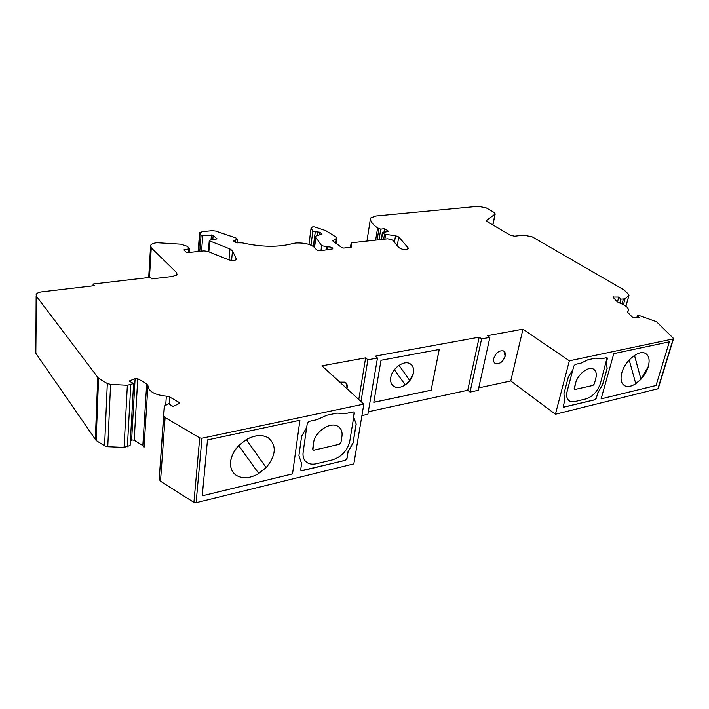 <?xml version="1.0" encoding="UTF-8"?>
<svg xmlns="http://www.w3.org/2000/svg" width="709" height="709" viewBox="0 0 709 709"><rect width="100%" height="100%" fill="white"/><g stroke="black" fill="none" stroke-linecap="round" stroke-linejoin="round"><path stroke-width="1.06" d="M394.372 369.681L405.238 384.907C401.055 387.593 397.341 388.133 394.107 386.529L393.078 385.811M409.758 380.565L399.025 365.312L409.758 380.565L405.202 384.863M410.99 364.355C413.223 366.314 414.012 369.185 413.374 372.961C414.109 368.583 412.966 365.481 409.97 363.682C403.891 359.915 392.068 368.343 390.792 377.445C390.145 381.743 391.262 384.774 394.124 386.547C400.231 390.429 412.009 382.08 413.4 372.978L409.802 380.6M346.896 388.621L347.171 387.442L345.815 382.647M346.94 388.656L347.215 387.477C347.543 385.022 346.852 383.241 345.132 382.151L339.788 382.124M495.431 363.593C499.73 364.364 502.982 361.882 505.198 356.148C505.703 353.587 505.145 351.841 503.505 350.92C499.198 350.175 495.954 352.674 493.756 358.417C493.269 360.943 493.827 362.671 495.431 363.593L495.378 363.557C499.685 364.329 502.938 361.847 505.145 356.113L503.922 351.168M130.394 440.706L132.158 439.952L134.187 440.236L142.837 445.562L144.033 447.406L147.906 385.926M137.759 378.712L135.667 378.42L129.189 381.034L133.593 383.578L127.363 385.271L110.577 384.384L107.316 383.516L98.578 378.376L36.381 296.194L36.159 294.395C36.939 293.092 38.835 292.241 41.866 291.842L94.519 285.638L93.127 284.025L150.405 277.334L151.912 278.885L172.695 276.439L177.028 274.569L176.568 272.593L151.265 247.813L150.636 245.296C151.504 243.949 153.631 243.09 157.008 242.717L180.768 244.18L187.167 246.262L189.312 248.239L188.851 248.877L183.861 249.914L186.839 252.679L203.908 250.889L207.702 251.367L228.688 259.804C232.268 260.868 234.856 260.735 236.46 259.405L232.508 250.764L230 248.965L209.767 240.945L209.288 240.386L209.944 240.094L216.963 238.898L213.161 235.361L202.827 235.459L201.099 235.051L199.619 232.774L202.65 231.577L212.239 230.673L215.616 231.054L235.911 237.932L237.382 239.429L233.314 240.59L235.574 242.77L242.292 242.868C261.621 247.131 278.415 247.37 292.675 243.586L295.866 242.974C306.084 242.708 312.784 244.756 315.966 249.134C316.994 250.366 318.828 250.844 321.478 250.578L332.822 248.85C332.725 247.556 331.068 246.892 327.842 246.865L321.629 245.677L315.886 237.391L315.797 236.177L322.01 233.943L319.626 232.189L312.82 231.382L311.145 227.881L312.669 226.836L314.69 226.915L325.803 230.647L336.332 237.223L336.899 238.295L332.645 240.838L341.933 247.671L343.759 248.061L351.504 247.024L351.106 243.116L351.708 242.753L387.743 238.791L392.547 240.059L398.919 247.609C402.26 249.719 405.353 250.109 408.189 248.779L408.021 247.698L398.759 236.948L395.533 235.725L384.491 234.218L382.39 232.525L388.762 231.418L384.544 228.573L380.742 229.158L377.596 227.899C373.147 224.842 370.754 221.873 370.399 219.01L370.665 217.955L375.823 216.006L478.327 206.275L486.303 207.914L494.27 212.496L495.219 213.958L486.019 220.898L510.418 235.299L514.672 236.186L523.783 235.113L532.264 236.877L623.92 289.884L628.741 294.457L628.972 295.396L625.046 298.87L620.88 299.154L618.815 297.071L612.895 297.062L617.14 301.671L619.125 302.778C626.508 305.65 629.486 308.477 628.032 311.286L627.917 312.642L632.313 317.118L634.209 317.792L639.571 317.951L637.356 315.727L639.872 315.806L656.481 321.709L673.373 338.308L673.178 338.929L569.354 360.801L522.958 329.189L487.473 335.658L489.884 337.378L481.597 338.893L479.204 337.165L375.194 356.122L377.463 358.027L367.882 359.782L365.631 357.859L321.948 365.826L363.841 404.095L201.968 438.197L199.716 437.878L165.108 417.521L163.77 415.634L164.453 406.027L168.512 403.749L173.164 406.443L179.501 403.368L179.049 402.366L169.726 397.022L166.358 396.145C154.677 394.966 148.535 391.439 147.924 385.572L146.692 383.826L137.759 378.712L134.187 440.236M230.62 461.825C230.115 467.736 231.923 472.194 236.026 475.181C242.443 479.036 250.047 478.486 258.82 473.523L238.729 445.651C234.023 450.72 231.32 456.117 230.62 461.825M238.729 445.651L238.694 445.606C233.979 450.676 231.276 456.064 230.576 461.772C230.15 466.256 231.143 469.97 233.553 472.912M624.142 385.412L624.975 385.882C627.988 387.114 631.586 386.378 635.769 383.684L629.193 359.959M635.751 383.622L640.963 379.191L648.203 366.704C649.931 360.411 649.143 356.06 645.846 353.649M621.846 372.721C620.145 379.457 621.19 383.844 625.001 385.9C631.719 389.427 645.066 378.331 648.23 366.721C650.082 359.835 649.01 355.333 645.022 353.224C638.339 349.812 624.868 361.076 621.846 372.721M573.873 365.959L572.916 369.575L568.326 376.984L563.921 393.805L564.683 400.833L563.265 406.23L563.54 407.232L594.922 399.77L596.331 398.228L597.802 392.946L602.597 384.712L607.152 368.441L606.328 362.308L607.312 358.772L606.612 357.664L601.135 358.843L595.454 358.16L587.929 359.764L581.034 363.141L575.354 364.364L573.873 365.959M266.159 467.612C276.093 455.364 276.847 445.465 268.41 437.887C262.241 434.351 254.877 434.927 246.324 439.607L266.159 467.612L258.705 473.364M270.838 439.917L268.365 437.834C262.197 434.307 254.832 434.874 246.28 439.553L246.324 439.607M246.271 439.562L266.026 467.461M238.694 445.606L246.28 439.553M258.785 473.47L266.114 467.559M640.909 379.155L634.475 355.413M640.963 379.191L634.511 355.386M572.845 369.673L567.209 391.067C566.021 396.18 566.943 399.584 569.965 401.276L574.76 401.586L586.148 398.848C592.848 396.517 597.607 391.359 600.417 383.374L607.081 357.726M563.425 407.161L594.851 399.716L596.269 398.183L597.74 392.901L602.535 384.659L607.081 368.388L606.328 362.308M592.875 385.448L574.441 389.587L574.166 388.55L575.575 383.259C577.631 374.565 587.983 366.172 593.149 368.946C596.083 370.541 596.951 373.776 595.755 378.668L594.31 383.897L592.875 385.448M669.349 341.844L613.79 353.631L601.099 398.866L656.029 385.51L669.349 341.844L656.029 385.51M601.108 398.848L656.02 385.492M299.907 420.26L207.489 439.881L202.242 495.839L292.533 473.887L299.907 420.26L292.533 473.887M202.242 495.813L292.516 473.869M317.854 231.808L317.393 235.237M617.468 301.954L618.815 297.071M619.808 303.027L620.88 299.154M383.959 232.162L384.544 228.573M93.056 285.816L93.127 284.025M36.141 295.813L35.84 353.304L96.132 440.484L104.595 445.837L107.768 446.714L124.057 447.406L130.119 445.5L133.593 383.578M164.231 406.7L159.215 479.24L160.509 481.234L193.92 502.38L196.101 502.69L353.844 463.863L363.841 404.095M358.781 399.477L365.631 357.859M360.978 401.48L367.882 359.782M361.918 415.598L367.891 414.304L377.463 358.027M373.794 402.313L381.025 360.261L439.234 349.466L431.152 390.216L373.794 402.313M368.334 411.725L467.745 390.251L479.204 337.165M467.745 390.251L470.058 392.077L481.597 338.893M470.058 392.077L478.194 390.313L489.884 337.378M478.735 387.885L510.781 380.955L522.958 329.189M510.781 380.955L555.431 414.242L569.354 360.801M555.431 414.242L658.2 388.674M636.744 317.871L637.356 315.727M574.352 389.533L575.548 383.241C577.605 374.547 587.956 366.154 593.123 368.928L593.841 369.327M569.167 400.798C566.748 398.883 566.083 395.64 567.182 391.049L572.792 369.735M306.642 427.527L303.142 452.271C302.583 456.977 303.913 460.425 307.112 462.605C309.682 464.191 312.802 464.555 316.471 463.704L332.406 459.875C341.614 456.818 347.383 450.685 349.732 441.477L353.702 417.193L356.148 424L353.029 442.903L348.899 450.171L348.252 450.321L346.923 458.475L345.212 460.292L301.999 470.776L300.917 470.563M306.607 427.571L303.115 452.253C302.637 455.993 303.434 458.998 305.49 461.258M312.696 448.983L313.103 450.038L314.025 450.144L339.221 444.304L340.967 442.451L341.924 436.434C342.553 431.834 341.259 428.493 338.051 426.41C330.527 421.226 314.734 431.772 313.582 442.886L312.926 449.896M339.514 427.527L338.025 426.393C330.509 421.208 314.707 431.746 313.564 442.859L312.669 448.965M354.367 413.108L353.702 417.193L354.11 412.124M353.738 417.229L356.21 424.062L353.091 442.965L348.961 450.233L348.314 450.383L346.985 458.528L345.274 460.354L301.103 470.732L300.713 469.721L301.591 463.526L298.914 455.595L301.617 436.177L306.696 427.456L307.289 423.273L309.097 421.368L317.136 419.648L326.672 415.279L336.872 413.108L345.46 413.577L353.153 411.929L353.977 412.026L354.403 413.143M439.172 349.475L431.152 390.216M431.107 390.18L373.803 402.26M149.475 277.441L151.265 247.813M319.254 234.901L319.626 232.189M308.982 244.401L311.145 227.881M613.365 297.833L613.622 296.894M131.626 440.121L135.118 378.571M627.589 312.155L627.757 311.561M622.015 303.939L623.326 299.233M623.433 304.64L625.046 298.87M625.905 306.191L628.91 295.458M492.782 224.886L495.05 214.127M366.943 241.078L370.399 219.01M375.637 240.121L377.596 227.899M377.126 239.961L378.925 228.803M379.031 239.748L380.742 229.158M381.504 239.482L382.576 232.915M383.666 239.243L384.491 234.218M384.872 239.11L385.625 234.573M394.426 242.283L395.533 235.725M397.279 245.66L398.759 236.948M407.764 249.143L408.021 247.698M350.476 247.308L351.106 243.116M332.601 240.803L332.672 240.316M335.8 243.16L336.447 238.632M311.003 245.154L312.82 231.382M313.343 246.342L315.239 232.073M321.939 234.475L322.01 233.943M314.574 247.237L315.886 237.391M320.947 250.667L321.629 245.677M326.131 250.055L326.548 247.007M327.416 249.905L327.842 246.865M233.926 241.37L234.032 240.307M235.344 242.575L235.583 240.147M198.6 251.447L200.027 234.103M199.761 251.323L201.099 235.051M201.516 251.137L202.827 235.459M211.007 239.943L211.442 234.954M212.78 239.695L213.161 235.361M216.812 239.039L216.857 238.552M208.827 251.819L209.767 240.945M228.954 259.902L230 248.965M231.559 260.478L232.508 250.764M236.389 259.512L236.478 258.581M188.576 252.501L188.851 248.877M176.373 275.26L176.568 272.593M35.84 353.304L36.381 296.194M95.325 439.74L97.736 377.667M96.132 440.484L98.578 378.376M104.595 445.837L107.316 383.516M107.768 446.714L110.577 384.384M124.057 447.406L127.363 385.271M127.39 446.803L130.784 384.757M142.837 445.562L146.692 383.826M165.72 405.016L166.358 396.145M169.203 404.148L169.726 397.022M178.943 403.793L179.049 402.366M159.215 479.24L163.77 415.634M160.509 481.234L165.108 417.521M193.92 502.38L199.716 437.878M196.101 502.69L201.968 438.197M657.828 389.037L673.178 338.929M150.547 246.803L148.695 277.538M311.109 227.802L308.947 244.392M628.032 311.286L627.713 312.403M628.972 295.396L625.941 306.217M382.364 232.676L381.256 239.509M336.899 238.295L336.163 243.426M315.691 237.001L314.353 247.051M237.382 239.429L237.01 243.178M199.557 233.483L198.086 251.5M209.27 240.573L208.322 251.615M189.409 248.593L189.108 252.439M673.488 338.787L658.138 388.878M495.219 213.958L492.897 224.957"/></g></svg>
